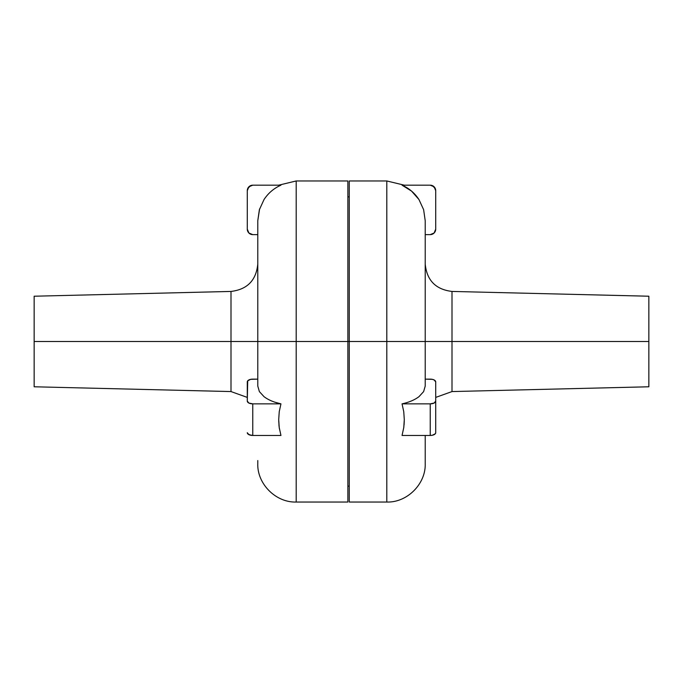 <?xml version="1.0" encoding="UTF-8"?>
<svg xmlns="http://www.w3.org/2000/svg" width="683" height="683" viewBox="0 0 683 683"><rect width="100%" height="100%" fill="white"/><g stroke="black" fill="none" stroke-linecap="round" stroke-linejoin="round"><path stroke-width="1.02" d="M257.781 386.066L257.781 220.754L259.378 209.681L257.781 220.754L257.781 341.5L230.999 341.5L230.999 291.436L34.15 296.217L34.15 341.5L230.999 341.5L230.999 391.564L230.999 341.5L296.2 341.5L296.2 180.961L296.2 341.5L347.869 341.5L347.869 180.961L347.869 341.5L296.2 341.5L296.2 502.039L296.2 341.5L257.781 341.5L257.781 386.066L259.378 391.607L264.048 396.686C268.342 399.931 273.977 402.321 280.952 403.858L279.245 411.678L278.707 419.627L279.245 427.626L280.952 435.464L252.77 435.464L252.77 403.858L280.952 403.858L279.245 411.678L278.707 419.627L279.245 427.626L280.952 435.464L252.77 435.464L248.894 434.661L247.289 432.723A5.49 2.741 0 0 0 252.77 435.464L252.77 403.858L248.894 403.055L247.289 401.109L247.707 380.824L250.67 379.347L257.781 379.133L252.77 379.133A5.49 2.741 180 0 0 247.289 381.874L247.289 401.109A5.49 2.741 180 0 0 252.77 403.858L280.952 403.858L274.771 402.159M259.378 209.681L264.048 199.513L259.378 209.681M280.952 185.178L252.77 185.178L280.952 185.178C273.994 188.235 268.359 193.016 264.048 199.513M34.15 296.217L34.15 386.783L34.15 341.5L230.999 341.5L230.999 291.436C247.289 289.481 256.219 280.337 257.781 264.005M257.781 460.555L257.781 463.62C257.081 483.94 275.881 502.731 296.2 502.039L347.869 502.039L347.869 341.5L386.8 341.5L386.8 180.961L386.8 341.5L648.85 341.5L648.85 296.217L648.85 341.5L452.001 341.5L452.001 391.564L435.711 397.412M347.869 502.039L347.869 341.5L349.269 341.5L349.269 502.039L386.8 502.039L386.8 341.5L386.8 502.039C407.119 502.731 425.919 483.94 425.219 463.62L425.219 435.464L425.219 463.62M279.134 426.773L278.929 424.877M252.77 234.628L257.781 234.628L252.77 234.628A5.49 5.49 0 0 1 247.289 229.138L248.894 233.014L252.77 234.628L248.894 233.014L247.289 229.138L247.289 190.668A5.49 5.49 0 0 1 252.77 185.178L248.894 186.783L247.289 190.668L247.289 229.138M257.781 220.754L259.591 208.964M250.67 185.597L247.707 188.568M279.449 428.992L279.304 428.045M279.185 427.234L278.715 420.856M250.67 435.259L247.707 433.773M648.85 386.783L648.85 341.5L648.85 386.783L452.001 391.564L452.001 291.436L452.001 341.5L425.219 341.5L425.219 220.754L423.622 209.672L418.935 199.496C414.632 193.007 408.997 188.235 402.048 185.178L430.23 185.178L402.048 185.178L411.542 191.095L418.935 199.496L423.622 209.672L425.219 220.754L425.219 341.5L349.269 341.5L349.269 502.039M349.269 180.961L349.269 341.5L349.269 180.961L386.8 180.961L404.293 185.178M403.901 426.499L403.755 427.618M403.755 427.626L402.048 435.464L403.764 427.601L404.293 419.618L403.755 411.695L402.048 403.858C409.015 402.321 414.641 399.931 418.935 396.703L423.622 391.615L425.219 386.066L425.219 341.5L425.219 386.066M404.276 421.087L404.046 425.133M432.33 435.259L435.293 433.773L435.711 432.723L435.711 381.874L434.106 379.936L432.33 379.347L425.219 379.133L430.23 379.133A5.49 2.741 180 0 1 435.711 381.874L435.711 401.109A5.49 2.741 180 0 1 430.23 403.858L430.23 435.464L402.048 435.464L403.764 427.601L404.293 419.618L403.755 411.695L402.048 403.858L430.23 403.858L434.106 403.055L435.711 401.109L435.711 432.723A5.49 2.741 0 0 1 430.23 435.464L432.33 435.259L435.293 433.773M402.048 435.464L430.23 435.464L430.23 403.858L402.048 403.858M425.219 234.628L430.23 234.628L425.219 234.628M435.711 229.138L435.711 190.668A5.49 5.49 0 0 0 430.23 185.178L434.106 186.783L435.711 190.668L435.711 229.138L434.106 233.014L430.23 234.628L434.106 233.014L435.711 229.138A5.49 5.49 0 0 1 430.23 234.628M432.33 185.597L435.293 188.568M34.15 386.783L230.999 391.564L247.289 397.412M347.869 180.961L296.2 180.961L278.707 185.178M425.219 264.005C426.781 280.337 435.711 289.481 452.001 291.436L648.85 296.217M347.869 196.866L349.269 196.866M347.869 486.134L349.269 486.134"/></g></svg>
